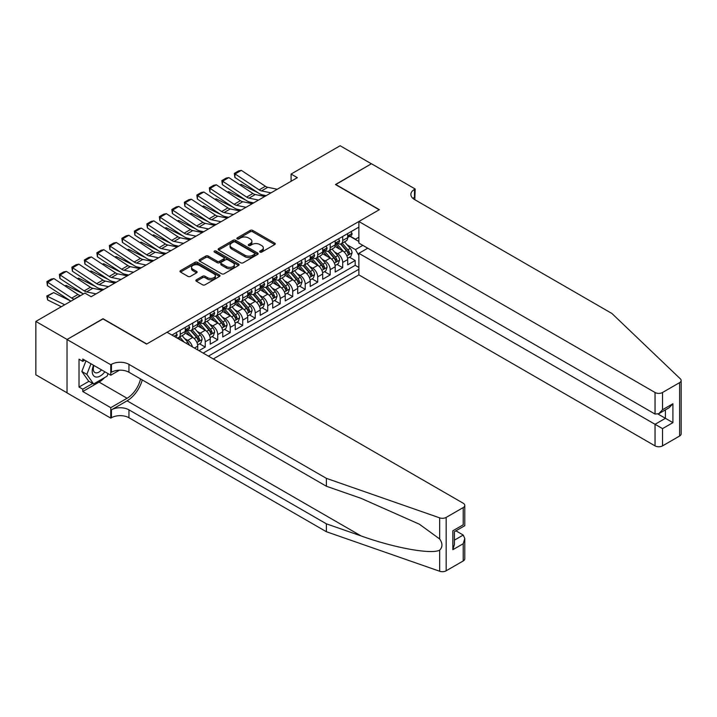 <?xml version="1.0" encoding="UTF-8"?>
<svg xmlns="http://www.w3.org/2000/svg" width="717" height="717" viewBox="0 0 717 717"><rect width="100%" height="100%" fill="white"/><g stroke="black" fill="none" stroke-linecap="round" stroke-linejoin="round"><path stroke-width="1.08" d="M260.002 252.079A1.21 0.699 0 0 0 261.723 252.079L274.754 244.551A1.739 1.004 0 0 0 275.265 243.843A1.739 1.004 0 0 0 274.754 243.135L252.68 230.39A1.739 1.004 0 0 0 250.224 230.39L237.193 237.91A1.21 0.699 0 0 0 236.834 238.411A1.21 0.699 0 0 0 237.193 238.904A1.21 0.699 0 0 0 238.913 238.904L240.598 237.927A5.548 3.209 0 0 1 248.449 237.927L250.287 238.994A5.548 3.209 0 0 1 251.909 241.262A5.548 3.209 0 0 1 250.287 243.52L248.602 244.497A1.21 0.699 0 0 0 248.243 244.99A1.21 0.699 0 0 0 248.602 245.492A1.21 0.699 0 0 0 250.314 245.492L251.999 244.515A5.548 3.209 0 0 1 259.85 244.515L261.696 245.581A5.548 3.209 0 0 1 263.318 247.84A5.548 3.209 0 0 1 261.696 250.108L260.002 251.084A1.21 0.699 0 0 0 259.653 251.577A1.21 0.699 0 0 0 260.002 252.079L260.002 251.084M196.377 279.818A1.739 1.004 0 0 0 195.866 280.526A1.739 1.004 0 0 0 196.377 281.234L202.57 284.81A1.739 1.004 0 0 0 205.026 284.81L219.501 276.457A1.739 1.004 0 0 0 220.002 275.749A1.739 1.004 0 0 0 219.501 275.041L197.417 262.288A1.739 1.004 0 0 0 194.97 262.288L180.496 270.65A1.739 1.004 0 0 0 179.985 271.358A1.739 1.004 0 0 0 180.496 272.066L187.971 276.386A1.739 1.004 0 0 0 190.426 276.386L196.619 272.81A1.739 1.004 0 0 0 197.13 272.102A1.739 1.004 0 0 0 196.619 271.393L192.909 269.251A4.643 2.68 0 0 1 191.556 267.351A4.643 2.68 0 0 1 194.415 264.878A4.643 2.68 0 0 1 199.469 265.46L214.007 273.849A4.643 2.68 0 0 1 215.369 275.749A4.643 2.68 0 0 1 212.501 278.223A4.643 2.68 0 0 1 207.446 277.64L205.026 276.242A1.739 1.004 0 0 0 202.57 276.242L196.377 279.818L196.377 281.234M103.015 318.931L67.093 339.464L35.85 321.422L35.85 374.812L67.031 392.808M103.015 318.715L146.752 343.972L379.185 209.776L335.448 184.529L371.379 163.781L340.136 145.748L291.084 174.061L291.084 181.276M35.85 321.422L84.902 293.11L91.149 296.713L297.331 177.673L291.084 174.061M240.715 262.789A1.739 1.004 0 0 0 243.171 262.789L257.645 254.427A1.739 1.004 0 0 0 258.156 253.719A1.739 1.004 0 0 0 257.645 253.011L235.57 240.267A1.739 1.004 0 0 0 233.115 240.267L218.64 248.62A1.739 1.004 0 0 0 218.129 249.328A1.739 1.004 0 0 0 218.64 250.036L240.715 262.789M214.894 252.339A1.21 0.699 0 0 1 216.122 252.509L216.122 251.067L238.573 264.026A1.739 1.004 0 0 1 239.084 264.734A1.739 1.004 0 0 1 238.573 265.442L224.098 273.795A1.739 1.004 0 0 1 221.643 273.795L199.568 261.051L199.568 259.635A1.739 1.004 0 0 0 199.057 260.343A1.739 1.004 0 0 0 199.568 261.051M199.568 259.635L205.761 256.059A1.739 1.004 0 0 1 208.217 256.059L217.17 261.23A1.739 1.004 0 0 0 219.617 261.23L223.731 258.855A1.739 1.004 0 0 0 224.242 258.147A1.739 1.004 0 0 0 223.731 257.439L214.41 252.061A1.21 0.699 0 0 1 214.051 251.559A1.21 0.699 0 0 1 214.804 250.914A1.21 0.699 0 0 1 216.122 251.067M198.985 350.676L205.241 347.073L199.55 343.793M197.103 331.335L200.24 333.145A7.071 4.078 60 0 1 205.241 341.803L210.233 338.917L210.233 344.187L217.735 339.858L212.044 336.578M209.597 324.12L212.734 325.93A7.071 4.078 60 0 1 217.735 334.588L222.736 331.702L222.736 336.972L230.229 332.643L224.546 329.363M222.091 316.905L225.228 318.715A7.071 4.078 60 0 1 230.229 327.373L235.23 324.487L235.23 329.757L242.722 325.428L237.04 322.148M234.593 309.69L237.73 311.501A7.071 4.078 60 0 1 242.722 320.158L247.723 317.272L247.723 322.542L255.225 318.214L249.534 314.933M247.087 302.475L250.224 304.286A7.071 4.078 60 0 1 255.225 312.944L260.217 310.058L260.217 315.328L267.719 310.999L262.037 307.718M259.581 295.261L262.718 297.071A7.071 4.078 60 0 1 267.719 305.729L272.72 302.843L272.72 308.113L280.213 303.784L274.53 300.504M272.084 288.046L275.22 289.856A7.071 4.078 60 0 1 280.213 298.514L285.214 295.628L285.214 300.898L292.715 296.569L287.024 293.289M284.577 280.831L287.714 282.641A7.071 4.078 60 0 1 292.715 291.299L297.707 288.413L297.707 293.683L305.209 289.354L299.518 286.074M297.071 273.616L300.208 275.427A7.071 4.078 60 0 1 305.209 284.084L310.21 281.198L310.21 286.468L317.703 282.139L312.02 278.859M309.565 266.401L312.702 268.212A7.071 4.078 60 0 1 317.703 276.87L322.704 273.984L322.704 279.254L330.196 274.925L324.514 271.644M322.067 259.187L325.204 260.997A7.071 4.078 60 0 1 330.196 269.655L335.197 266.769L335.197 272.039L342.699 267.71L342.699 262.44A7.071 4.078 -120 0 0 337.698 253.782L334.561 251.972M337.008 264.43L342.699 267.71M197.74 349.959L197.74 346.132A7.071 4.078 -120 0 0 192.739 337.474L185.013 333.011M192.452 346.903A7.071 4.078 60 0 0 187.746 340.36L184.601 338.549M210.233 338.917A7.071 4.078 -120 0 0 205.241 330.259L197.507 325.796M222.736 331.702A7.071 4.078 -120 0 0 217.735 323.044L210.009 318.581M235.23 324.487A7.071 4.078 -120 0 0 230.229 315.83L222.503 311.366M247.723 317.272A7.071 4.078 -120 0 0 242.722 308.615L234.997 304.151M260.217 310.058A7.071 4.078 -120 0 0 255.225 301.4L247.49 296.937M272.72 302.843A7.071 4.078 -120 0 0 267.719 294.185L259.993 289.722M285.214 295.628A7.071 4.078 -120 0 0 280.213 286.97L272.487 282.516M297.707 288.413A7.071 4.078 -120 0 0 292.715 279.755L284.981 275.301M310.21 281.198A7.071 4.078 -120 0 0 305.209 272.541L297.483 268.086M322.704 273.984A7.071 4.078 -120 0 0 317.703 265.326L309.977 260.871M335.197 266.769A7.071 4.078 -120 0 0 330.196 258.111L322.471 253.657M213.299 358.939L358.876 274.889L655.042 445.875L655.042 424.303L665.412 418.316L665.412 409.864M208.423 356.125L358.876 269.26M358.876 227.128L171.937 335.063M187.675 329.937L187.746 329.972A7.071 4.078 60 0 0 191.278 330.322L196.279 327.436A7.071 4.078 -120 0 0 197.74 324.201L197.74 320.158M200.177 322.722L200.24 322.758A7.071 4.078 60 0 0 203.771 323.107L208.772 320.221A7.071 4.078 -120 0 0 210.233 316.986L210.233 312.944M212.671 315.507L212.734 315.543A7.071 4.078 60 0 0 216.274 315.892L221.266 313.006A7.071 4.078 -120 0 0 222.736 309.771L222.736 305.729M225.165 308.292L225.228 308.328A7.071 4.078 60 0 0 228.768 308.677L233.769 305.792A7.071 4.078 -120 0 0 235.23 302.556L235.23 298.514M237.659 301.077L237.73 301.113A7.071 4.078 60 0 0 241.262 301.463L246.263 298.577A7.071 4.078 -120 0 0 247.723 295.341L247.723 291.299M250.161 293.862L250.224 293.898A7.071 4.078 60 0 0 253.755 294.248L258.756 291.362A7.071 4.078 -120 0 0 260.217 288.126L260.217 284.084M262.655 286.648L262.718 286.683A7.071 4.078 60 0 0 266.258 287.033L271.25 284.147A7.071 4.078 -120 0 0 272.72 280.912L272.72 276.87M275.149 279.433L275.22 279.469A7.071 4.078 60 0 0 278.752 279.818L283.753 276.932A7.071 4.078 -120 0 0 285.214 273.697L285.214 269.655M287.651 272.218L287.714 272.254A7.071 4.078 60 0 0 291.245 272.603L296.246 269.717A7.071 4.078 -120 0 0 297.707 266.482L297.707 262.44M300.145 265.003L300.208 265.039A7.071 4.078 60 0 0 303.748 265.389L308.74 262.503A7.071 4.078 -120 0 0 310.21 259.267L310.21 255.225M312.639 257.788L312.702 257.824A7.071 4.078 60 0 0 316.242 258.174L321.243 255.288A7.071 4.078 -120 0 0 322.704 252.052L322.704 248.01M325.133 250.574L325.204 250.609A7.071 4.078 60 0 0 328.736 250.959L333.737 248.073A7.071 4.078 -120 0 0 335.197 244.838L335.197 240.795M203.18 353.096L355.193 265.326L355.193 260.495L347.691 264.824L347.691 259.554A7.071 4.078 -120 0 0 342.699 250.896L334.964 246.442M337.635 243.359L337.698 243.395A7.071 4.078 -120 0 0 341.229 243.744A7.071 4.078 -120 0 0 342.699 240.509L342.699 236.467M341.229 243.744L346.23 240.858A7.071 4.078 -120 0 0 347.691 237.623L347.691 233.581M172.743 335.529L172.743 334.588M180.245 330.259L180.245 334.301A7.071 4.078 60 0 1 178.784 337.537A7.071 4.078 60 0 1 176.606 337.752M178.784 337.537L183.776 334.651A7.071 4.078 -120 0 0 185.246 331.415L185.246 327.373M192.739 323.044L192.739 327.086A7.071 4.078 60 0 1 191.278 330.322M205.241 315.83L205.241 319.872A7.071 4.078 60 0 1 203.771 323.107M217.735 308.615L217.735 312.657A7.071 4.078 60 0 1 216.274 315.892M230.229 301.4L230.229 305.442A7.071 4.078 60 0 1 228.768 308.677M242.722 294.185L242.722 298.227A7.071 4.078 60 0 1 241.262 301.463M255.225 286.97L255.225 291.012A7.071 4.078 60 0 1 253.755 294.248M267.719 279.755L267.719 283.798A7.071 4.078 60 0 1 266.258 287.033M280.213 272.541L280.213 276.583A7.071 4.078 60 0 1 278.752 279.818M292.715 265.326L292.715 269.368A7.071 4.078 60 0 1 291.245 272.603M305.209 258.111L305.209 262.153A7.071 4.078 60 0 1 303.748 265.389M317.703 250.896L317.703 254.938A7.071 4.078 60 0 1 316.242 258.174M330.196 243.681L330.196 247.723A7.071 4.078 60 0 1 328.736 250.959M330.196 269.655L330.196 274.925M317.703 276.87L317.703 282.139M305.209 284.084L305.209 289.354M292.715 291.299L292.715 296.569M280.213 298.514L280.213 303.784M267.719 305.729L267.719 310.999M255.225 312.944L255.225 318.214M242.722 320.158L242.722 325.428M230.229 327.373L230.229 332.643M217.735 334.588L217.735 339.858M205.241 341.803L205.241 347.073M358.876 255.557L355.444 249.606L347.055 244.757M355.444 249.606L362.82 245.348M349.878 236.287L358.876 241.486M350.129 236.144L355.444 239.209L358.876 237.228M349.511 257.215L355.193 260.495M355.193 265.326L358.876 267.459M260.495 252.25L261.696 251.55A5.548 3.209 0 0 0 263.318 249.283L263.318 247.84M251.909 241.262L251.909 242.704A5.548 3.209 0 0 1 250.287 244.963L249.086 245.662M274.754 243.135L274.754 244.551L252.68 231.833A1.739 1.004 0 0 0 250.224 231.833L237.677 239.075M257.645 253.011L257.645 254.427L235.57 241.71A1.739 1.004 0 0 0 233.115 241.71L218.658 250.054L218.64 248.62M254.58 254.221A1.21 0.699 0 0 0 254.938 253.719A1.21 0.699 0 0 0 254.58 253.226L235.203 242.032A1.21 0.699 0 0 0 233.482 242.032L231.699 243.063A5.548 3.209 0 0 0 230.076 245.331A5.548 3.209 0 0 0 231.699 247.598L244.954 255.243A5.548 3.209 0 0 0 252.796 255.243L254.58 254.221L254.58 255.664A1.21 0.699 0 0 0 254.938 255.162L254.938 253.719M230.076 245.331L230.076 246.773A5.548 3.209 0 0 0 231.699 249.041L231.699 247.598M254.58 255.664L252.796 256.686A5.548 3.209 0 0 1 244.954 256.686L231.699 249.041M199.586 261.06L205.761 257.502L205.761 256.059M224.242 258.147L224.242 259.59A1.739 1.004 0 0 1 223.731 260.298L219.617 262.673A1.739 1.004 0 0 1 217.17 262.673L208.217 257.502A1.739 1.004 0 0 0 205.761 257.502M216.122 252.509L238.546 265.451M226.455 266.59A4.643 2.68 0 0 0 231.519 267.172A4.643 2.68 0 0 0 234.378 264.698A4.643 2.68 0 0 0 233.025 262.807L227.898 259.85A1.739 1.004 0 0 0 225.443 259.85L221.338 262.216A1.739 1.004 0 0 0 220.827 262.924A1.739 1.004 0 0 0 221.338 263.632L226.455 266.59L226.455 268.033A4.643 2.68 0 0 0 231.519 268.615A4.643 2.68 0 0 0 234.378 266.141L234.378 264.698M220.827 262.924L220.827 264.367A1.739 1.004 0 0 0 221.338 265.075L221.338 263.632M226.455 268.033L221.338 265.075M215.369 275.749L215.369 277.192A4.643 2.68 0 0 1 212.501 279.666A4.643 2.68 0 0 1 207.446 279.083L205.026 277.685A1.739 1.004 0 0 0 202.57 277.685L196.395 281.243M191.556 267.351L191.556 268.794A4.643 2.68 0 0 0 192.909 270.694L192.909 269.251M196.601 272.818L192.909 270.694M219.501 275.041L219.501 276.457L197.417 263.731A1.739 1.004 0 0 0 194.97 263.731L180.514 272.075L180.496 270.65M347.593 258.317L350.819 256.453L352.065 252.85A4.687 2.707 -120 0 0 350.246 248.449L344.536 241.844M239.819 184.834L241.1 184.394L258.066 192.774M262.279 194.854L265.129 196.261M343.389 251.353L336.865 243.798M339.679 249.157L335.888 244.775A11.221 6.48 -120 0 0 335.538 244.38M340.593 244.004L346.374 250.69A4.687 2.707 60 0 1 348.041 253.917C348.749 254.858 349.242 254.562 349.538 253.047A4.687 2.707 -120 0 0 347.87 249.821L342.161 243.206M340.933 243.888L347.145 251.075A2.384 1.38 60 0 1 347.745 252.008L349.538 253.047M348.041 253.917L348.381 254.472M241.1 184.394L240.061 184.995M271.026 192.864L261.517 190.91A8.837 5.1 60 0 1 259.142 189.871L235.077 173.962L234.853 177.431L258.918 193.339A13.256 7.654 -120 0 0 262.476 194.899L266.177 195.66M351.007 231.672L352.065 233.509A4.687 2.707 60 0 1 351.097 235.588L348.722 236.951A4.687 2.707 -120 0 0 349.538 235.875L349.439 235.463M277.273 189.252L267.764 187.307A8.837 5.1 60 0 1 265.398 186.268L241.324 170.359L235.077 173.962L234.325 173.397L238.698 170.87L241.324 170.359M347.853 237.175L347.87 237.175A4.687 2.707 -120 0 0 348.722 236.951M348.937 235.526L349.538 235.875C349.242 235.167 348.749 235.463 348.041 236.744A4.687 2.707 60 0 1 347.691 237.408M234.853 177.431L234.325 173.397M93.577 365.285A11.49 6.632 120 0 0 96.266 377.052A11.49 6.632 120 0 0 104.834 371.782M93.963 365.509A7.86 4.544 120 0 0 94.922 372.544A7.86 4.544 120 0 0 96.069 372.903A7.86 4.544 120 0 0 101.491 369.855M108.061 373.647L107.075 376.183L93.586 383.971L88.585 381.085L81.837 371.487L85.959 360.884M93.586 383.971L86.838 374.373L90.951 363.77M81.837 371.487L86.838 374.373M367.749 248.199L358.876 253.316L662.544 428.632L662.544 445.875L679.599 436.026L679.599 382.636A5.306 3.065 0 0 0 681.15 380.476A5.306 3.065 0 0 0 680.388 378.89L611.933 313.49L414.489 199.496A12.368 7.143 180 0 1 410.868 194.441A12.368 7.143 180 0 1 414.489 189.396L415.179 189.001L371.442 163.745L335.637 184.636M358.876 253.316L358.876 274.889M335.637 184.412L379.374 209.669L358.876 221.499L655.042 392.486A5.306 3.065 0 0 0 662.544 392.486L679.599 382.636M415.179 189.001L414.802 199.676M358.876 221.499L358.876 243.072L655.042 414.059L655.042 392.486M681.15 380.476L681.15 433.866A5.306 3.065 180 0 1 679.599 436.026M662.544 445.875A5.306 3.065 180 0 1 655.042 445.875M412.929 198.394A12.368 7.143 180 0 1 414.489 197.292L414.489 189.396M658.045 414.059L672.913 422.645L662.544 428.632M662.544 392.486L662.544 409.73L658.789 413.691L655.042 414.059M662.544 409.73L672.913 403.743L669.158 407.704L658.789 413.691M463.227 560.954L463.227 543.71L464.777 538.485L464.777 558.785A5.306 3.065 180 0 1 463.227 560.954L446.162 570.795A5.306 3.065 180 0 1 439.673 571.252L326.387 531.727L326.387 523.831L128.943 409.837A12.368 7.143 -0 0 0 111.449 409.837L127.07 400.821A23.016 13.291 120 0 0 142.28 379.947M326.387 523.831L361.126 535.949C394.323 547.913 431.419 554.617 439.673 550.145C442.685 547.062 442.685 543.343 439.673 538.978L419.293 524.163L361.126 498.36L326.387 486.243L128.943 372.248A12.368 7.143 -0 0 0 111.449 372.248L111.449 364.353L110.768 364.747L67.031 339.5L102.827 318.823L146.564 344.079L167.061 332.249L463.227 503.235A5.306 3.065 -0 0 1 464.777 505.395A5.306 3.065 -0 0 1 463.227 507.564L446.162 517.414L446.162 570.795M326.387 531.727L128.943 417.742A12.368 7.143 -0 0 0 111.449 417.742L110.768 418.136L67.031 392.889L67.031 339.5M326.387 486.243L326.387 478.347L128.943 364.353A12.368 7.143 -0 0 0 111.449 364.353M439.673 538.978L439.673 517.862L326.387 478.347M104.592 377.617A19.879 11.481 -60 0 1 99.08 382.098L82.778 391.518L82.778 389.206L92.708 383.47M84.776 360.203L82.778 361.359L79.022 359.19L79.022 387.037L82.778 389.206M82.778 361.359L82.778 359.047L110.768 375.206L110.768 364.747M110.768 418.136L110.768 407.677L127.07 398.258A19.879 11.481 120 0 0 140.532 378.943M82.778 391.518L110.768 407.677M455.904 530.822L463.227 535.052L464.777 538.485M119.488 370.169L110.768 375.206M439.673 517.862A5.306 3.065 -0 0 0 446.162 517.414M79.022 387.037L88.962 381.301M463.227 543.71L452.848 549.697L454.408 544.472L454.408 531.691L464.777 525.704L464.777 505.395M452.848 549.697L452.848 530.795C454.874 531.96 454.874 531.96 452.848 530.795L463.227 524.808C465.243 525.973 465.243 525.973 463.227 524.808L463.227 507.564M335.09 265.532L338.325 263.668L339.571 260.065A4.687 2.707 -120 0 0 337.752 255.664L332.043 249.059M227.325 192.048L228.598 191.609L245.564 199.989M249.776 202.069L252.635 203.476M330.895 258.568L324.371 251.013M327.185 256.372L323.394 251.99A11.221 6.48 -120 0 0 323.044 251.595M328.099 251.219L333.871 257.905A4.687 2.707 60 0 1 335.547 261.131C336.246 262.072 336.748 261.777 337.044 260.262A4.687 2.707 -120 0 0 335.377 257.036L329.668 250.421M328.44 251.102L334.642 258.29A2.384 1.38 60 0 1 335.242 259.222L337.044 260.262M335.547 261.131L335.888 261.687M228.598 191.609L227.567 192.21M322.596 272.747L325.823 270.883L327.077 267.28A4.687 2.707 -120 0 0 325.249 262.879L319.54 256.274M214.831 199.263L216.104 198.824L233.07 207.204M237.282 209.283L240.141 210.69M318.402 265.783L311.877 258.228M314.682 263.587L310.9 259.204A11.221 6.48 -120 0 0 310.551 258.81M315.605 258.434L321.377 265.12A4.687 2.707 60 0 1 323.044 268.346C323.752 269.287 324.254 268.992 324.55 267.477A4.687 2.707 -120 0 0 322.874 264.25L317.165 257.636M315.946 258.317L322.148 265.505A2.384 1.38 60 0 1 322.749 266.437L324.55 267.477M323.044 268.346L323.385 268.902M216.104 198.824L215.064 199.425M310.103 279.962L313.329 278.097L314.584 274.494A4.687 2.707 -120 0 0 312.755 270.094L307.046 263.48M202.328 206.478L203.61 206.039L220.576 214.419M224.788 216.498L227.639 217.905M305.899 272.998L299.374 265.442M302.189 270.802L298.397 266.419A11.221 6.48 -120 0 0 298.057 266.025M303.103 265.648L308.884 272.335A4.687 2.707 60 0 1 310.551 275.561C311.259 276.502 311.752 276.206 312.047 274.692A4.687 2.707 -120 0 0 310.38 271.465L304.671 264.851M303.443 265.532L309.654 272.72A2.384 1.38 60 0 1 310.255 273.652L312.047 274.692M310.551 275.561L310.891 276.117M203.61 206.039L202.57 206.639M297.609 287.176L300.835 285.312L302.081 281.709A4.687 2.707 -120 0 0 300.262 277.309L294.553 270.694M189.835 213.693L191.116 213.254L208.082 221.634M212.286 223.713L215.145 225.12M293.405 280.213L286.881 272.657M289.695 278.017L285.904 273.634A11.221 6.48 -120 0 0 285.554 273.24M290.609 272.863L296.39 279.549A4.687 2.707 60 0 1 298.057 282.776C298.756 283.717 299.258 283.421 299.554 281.906A4.687 2.707 -120 0 0 297.887 278.68L292.178 272.066M290.95 272.747L297.152 279.935A2.384 1.38 60 0 1 297.761 280.867L299.554 281.906M298.057 282.776L298.397 283.332M191.116 213.254L190.077 213.854M258.523 200.079L249.014 198.125A8.837 5.1 60 0 1 246.648 197.085L222.575 181.177L222.351 184.645L246.424 200.554A13.256 7.654 -120 0 0 249.973 202.113L253.684 202.875M338.514 238.886L339.571 240.724A4.687 2.707 60 0 1 338.603 242.803L336.228 244.165A4.687 2.707 -120 0 0 337.044 243.09L336.945 242.678M264.779 196.467L255.261 194.522A8.837 5.1 60 0 1 252.895 193.482L228.831 177.574L222.575 181.177L221.831 180.612L226.205 178.085L228.831 177.574M335.359 244.389L335.377 244.389A4.687 2.707 -120 0 0 336.228 244.165M336.443 242.74L337.044 243.09C336.748 242.382 336.246 242.678 335.547 243.959A4.687 2.707 60 0 1 335.197 244.622M222.351 184.645L221.831 180.612M246.03 207.294L236.52 205.34A8.837 5.1 60 0 1 234.154 204.3L210.081 188.392L209.857 191.86L233.93 207.769A13.256 7.654 -120 0 0 237.479 209.328L241.19 210.09M326.011 246.101L327.077 247.939A4.687 2.707 60 0 1 326.11 250.018L323.734 251.38A4.687 2.707 -120 0 0 324.55 250.305L324.451 249.892M252.276 203.682L242.767 201.737A8.837 5.1 60 0 1 240.401 200.697L216.328 184.789L210.081 188.392L209.328 187.827L213.702 185.3L216.328 184.789M322.856 251.604L322.874 251.604A4.687 2.707 -120 0 0 323.734 251.38M323.941 249.955L324.55 250.305C324.254 249.597 323.752 249.892 323.044 251.174A4.687 2.707 60 0 1 322.704 251.837M209.857 191.86L209.328 187.827M233.536 214.508L224.027 212.555A8.837 5.1 60 0 1 221.661 211.515L197.587 195.607L197.363 199.075L221.428 214.983A13.256 7.654 -120 0 0 224.986 216.543L228.687 217.305M313.517 253.316L314.584 255.153A4.687 2.707 60 0 1 313.607 257.224L311.232 258.595A4.687 2.707 -120 0 0 312.047 257.52L311.949 257.107M239.783 210.897L230.274 208.952A8.837 5.1 60 0 1 227.907 207.912L203.834 192.004L197.587 195.607L196.834 195.042L201.208 192.514L203.834 192.004M310.362 258.819L310.38 258.819A4.687 2.707 -120 0 0 311.232 258.595M311.447 257.17L312.047 257.52C311.761 256.811 311.259 257.107 310.551 258.389A4.687 2.707 60 0 1 310.21 259.052M197.363 199.075L196.834 195.042M221.042 221.723L211.524 219.769A8.837 5.1 60 0 1 209.158 218.73L185.094 202.821L184.861 206.29L208.934 222.198A13.256 7.654 -120 0 0 212.483 223.758L216.193 224.52M301.023 260.531L302.081 262.368A4.687 2.707 60 0 1 301.113 264.439L298.738 265.81A4.687 2.707 -120 0 0 299.554 264.734L299.455 264.322M227.289 218.111L217.78 216.167A8.837 5.1 60 0 1 215.405 215.127L191.34 199.218L185.094 202.821L184.341 202.257L188.714 199.729L191.34 199.218M297.869 266.034L297.887 266.034A4.687 2.707 -120 0 0 298.738 265.81M298.953 264.385L299.554 264.734C299.258 264.026 298.765 264.322 298.057 265.604A4.687 2.707 60 0 1 297.707 266.267M184.861 206.29L184.341 202.257M285.106 294.391L288.342 292.527L289.587 288.924A4.687 2.707 -120 0 0 287.759 284.524L282.05 277.909M177.341 220.908L178.614 220.469L195.58 228.848M199.792 230.928L202.651 232.335M280.912 287.427L274.387 279.872M277.192 285.232L273.41 280.849A11.221 6.48 -120 0 0 273.06 280.455M278.115 280.078L283.887 286.764A4.687 2.707 60 0 1 285.563 289.991C286.262 290.932 286.764 290.636 287.06 289.121A4.687 2.707 -120 0 0 285.393 285.895L279.684 279.28M278.456 279.962L284.658 287.15A2.384 1.38 60 0 1 285.258 288.082L287.06 289.121M285.563 289.991L285.904 290.537M178.614 220.469L177.574 221.069M208.539 228.938L199.03 226.984A8.837 5.1 60 0 1 196.664 225.945L172.591 210.036L172.367 213.505L196.44 229.413A13.256 7.654 -120 0 0 199.989 230.973L203.7 231.734M288.521 267.746L289.587 269.583A4.687 2.707 60 0 1 288.619 271.653L286.244 273.025A4.687 2.707 -120 0 0 287.06 271.949L286.961 271.537M214.786 225.326L205.277 223.381A8.837 5.1 60 0 1 202.911 222.342L178.838 206.433L172.591 210.036L171.847 209.472L176.221 206.944L178.838 206.433M285.366 273.249L285.393 273.249A4.687 2.707 -120 0 0 286.244 273.025M286.45 271.6L287.06 271.949C286.764 271.241 286.262 271.537 285.563 272.818A4.687 2.707 60 0 1 285.214 273.482M172.367 213.505L171.847 209.472M272.612 301.606L275.839 299.742L277.094 296.139A4.687 2.707 -120 0 0 275.265 291.738L269.556 285.124M164.838 228.123L166.12 227.683L183.086 236.063M187.298 238.143L190.148 239.55M268.409 294.642L261.884 287.087M264.698 292.446L260.916 288.064A11.221 6.48 -120 0 0 260.567 287.669M265.622 287.293L271.393 293.979A4.687 2.707 60 0 1 273.06 297.205C273.769 298.147 274.27 297.851 274.566 296.336A4.687 2.707 -120 0 0 272.89 293.11L267.181 286.495M265.953 287.176L272.164 294.364A2.384 1.38 60 0 1 272.765 295.296L274.566 296.336M273.06 297.205L273.401 297.752M166.12 227.683L165.08 228.284M196.046 236.153L186.537 234.199A8.837 5.1 60 0 1 184.17 233.159L160.097 217.251L159.873 220.719L183.946 236.628A13.256 7.654 -120 0 0 187.495 238.187L191.197 238.949M276.027 274.961L277.094 276.798A4.687 2.707 60 0 1 276.126 278.868L273.751 280.239A4.687 2.707 -120 0 0 274.566 279.164L274.468 278.752M202.293 232.541L192.783 230.596A8.837 5.1 60 0 1 190.417 229.557L166.344 213.648L160.097 217.251L159.344 216.686L163.718 214.159L166.344 213.648M272.872 280.464L272.89 280.464A4.687 2.707 -120 0 0 273.751 280.239M273.957 278.814L274.566 279.164C274.27 278.456 273.769 278.752 273.06 280.033A4.687 2.707 60 0 1 272.72 280.697M159.873 220.719L159.344 216.686M260.119 308.821L263.345 306.957L264.591 303.354A4.687 2.707 -120 0 0 262.772 298.953L257.062 292.339M152.345 235.337L153.626 234.898L170.592 243.278M174.805 245.357L177.655 246.765M255.915 301.857L249.391 294.302M252.205 299.661L248.414 295.279A11.221 6.48 -120 0 0 248.064 294.884M253.119 294.508L258.9 301.194A4.687 2.707 60 0 1 260.567 304.42C261.266 305.361 261.768 305.066 262.063 303.551A4.687 2.707 -120 0 0 260.396 300.324L254.687 293.71M253.46 294.391L259.671 301.579A2.384 1.38 60 0 1 260.271 302.511L262.063 303.551M260.567 304.42L260.907 304.967M153.626 234.898L152.587 235.499M183.552 243.368L174.043 241.414A8.837 5.1 60 0 1 171.668 240.374L147.603 224.466L147.379 227.934L171.444 243.843A13.256 7.654 -120 0 0 175.002 245.402L178.703 246.164M263.533 282.175L264.591 284.013A4.687 2.707 60 0 1 263.623 286.083L261.248 287.454A4.687 2.707 -120 0 0 262.063 286.379L261.965 285.966M189.799 239.756L180.29 237.802A8.837 5.1 60 0 1 177.924 236.771L153.85 220.863L147.603 224.466L146.851 223.901L151.224 221.374L153.85 220.863M260.379 287.678L260.396 287.678A4.687 2.707 -120 0 0 261.248 287.454M261.463 286.029L262.063 286.379C261.768 285.671 261.275 285.966 260.567 287.248A4.687 2.707 60 0 1 260.217 287.911M147.379 227.934L146.851 223.901M247.616 316.036L250.851 314.171L252.097 310.569A4.687 2.707 -120 0 0 250.278 306.168L244.569 299.554M139.851 242.552L141.124 242.113L158.09 250.493M162.302 252.572L165.161 253.979M243.422 309.072L236.897 301.516M239.711 306.876L235.92 302.493A11.221 6.48 -120 0 0 235.57 302.099M240.625 301.723L246.397 308.409A4.687 2.707 60 0 1 248.073 311.626C248.772 312.576 249.274 312.28 249.57 310.766A4.687 2.707 -120 0 0 247.903 307.539L242.194 300.925M240.966 301.606L247.168 308.794A2.384 1.38 60 0 1 247.768 309.726L249.57 310.766M248.073 311.626L248.414 312.182M141.124 242.113L140.093 242.713M171.049 250.583L161.54 248.629A8.837 5.1 60 0 1 159.174 247.589L135.101 231.681L134.877 235.149L158.95 251.058A13.256 7.654 -120 0 0 162.499 252.617L166.21 253.379M251.04 289.39L252.097 291.227A4.687 2.707 60 0 1 251.129 293.298L248.754 294.669A4.687 2.707 -120 0 0 249.57 293.594L249.471 293.181M177.305 246.971L167.787 245.017A8.837 5.1 60 0 1 165.421 243.986L141.357 228.078L135.101 231.681L134.357 231.116L138.731 228.589L141.357 228.078M247.885 294.893L247.903 294.893A4.687 2.707 -120 0 0 248.754 294.669M248.969 293.244L249.57 293.594C249.274 292.886 248.772 293.172 248.073 294.463A4.687 2.707 60 0 1 247.723 295.126M134.877 235.149L134.357 231.116M235.122 323.25L238.349 321.386L239.603 317.783A4.687 2.707 -120 0 0 237.775 313.383L232.066 306.768M127.348 249.767L128.63 249.328L145.596 257.708M149.808 259.787L152.667 261.194M230.928 316.287L224.403 308.731M227.208 314.091L223.426 309.708A11.221 6.48 -120 0 0 223.077 309.314M228.131 308.928L233.903 315.623A4.687 2.707 60 0 1 235.57 318.841C236.278 319.791 236.78 319.495 237.076 317.981A4.687 2.707 -120 0 0 235.4 314.754L229.691 308.14M228.472 308.821L234.674 316.009A2.384 1.38 60 0 1 235.275 316.941L237.076 317.981M235.57 318.841L235.911 319.397M128.63 249.328L127.59 249.928M158.556 257.797L149.046 255.844A8.837 5.1 60 0 1 146.68 254.804L122.607 238.895L122.383 242.364L146.456 258.272A13.256 7.654 -120 0 0 150.005 259.832L153.716 260.594M238.537 296.605L239.603 298.442A4.687 2.707 60 0 1 238.636 300.513L236.26 301.884A4.687 2.707 -120 0 0 237.076 300.808L236.977 300.396M164.802 254.185L155.293 252.232A8.837 5.1 60 0 1 152.927 251.201L128.854 235.293L122.607 238.895L121.854 238.322L126.228 235.803L128.854 235.293M235.382 302.108L235.4 302.108A4.687 2.707 -120 0 0 236.26 301.884M236.467 300.459L237.076 300.808C236.78 300.1 236.278 300.387 235.57 301.678A4.687 2.707 60 0 1 235.23 302.341M122.383 242.364L121.854 238.322M222.629 330.465L225.855 328.601L227.11 324.998A4.687 2.707 -120 0 0 225.281 320.598L219.572 313.983M114.854 256.982L116.136 256.543L133.102 264.923M137.314 267.002L140.165 268.409M218.425 323.501L211.9 315.946M214.715 321.306L210.923 316.923A11.221 6.48 -120 0 0 210.583 316.529M215.629 316.143L221.41 322.838A4.687 2.707 60 0 1 223.077 326.056C223.785 327.006 224.278 326.71 224.573 325.195A4.687 2.707 -120 0 0 222.906 321.969L217.197 315.355M215.969 316.036L222.18 323.224A2.384 1.38 60 0 1 222.781 324.156L224.573 325.195M223.077 326.056L223.417 326.611M116.136 256.543L115.096 257.143M146.062 265.012L136.553 263.058A8.837 5.1 60 0 1 134.187 262.019L110.113 246.11L109.889 249.579L133.954 265.487A13.256 7.654 -120 0 0 137.512 267.047L141.213 267.808M226.043 303.82L227.11 305.657A4.687 2.707 60 0 1 226.133 307.727L223.758 309.099A4.687 2.707 -120 0 0 224.573 308.023L224.475 307.611M152.309 261.4L142.8 259.446A8.837 5.1 60 0 1 140.433 258.416L116.36 242.507L110.113 246.11L109.36 245.537L113.734 243.018L116.36 242.507M222.888 309.323L222.906 309.323A4.687 2.707 -120 0 0 223.758 309.099M223.973 307.674L224.573 308.023C224.287 307.315 223.785 307.602 223.077 308.893A4.687 2.707 60 0 1 222.736 309.556M109.889 249.579L109.36 245.537M210.135 337.68L213.361 335.816L214.607 332.213A4.687 2.707 -120 0 0 212.788 327.812L207.079 321.198M102.361 264.197L103.642 263.757L120.599 272.137M124.812 274.217L127.671 275.624M205.931 330.716L199.407 323.161M202.221 328.52L198.43 324.138A11.221 6.48 -120 0 0 198.08 323.743M203.135 323.358L208.916 330.044A4.687 2.707 60 0 1 210.583 333.271C211.282 334.221 211.784 333.925 212.08 332.41A4.687 2.707 -120 0 0 210.413 329.184L204.703 322.569M203.476 323.25L209.678 330.438A2.384 1.38 60 0 1 210.287 331.371L212.08 332.41M210.583 333.271L210.923 333.826M103.642 263.757L102.603 264.358M133.568 272.227L124.05 270.273A8.837 5.1 60 0 1 121.684 269.233L97.62 253.325L97.387 256.794L121.46 272.702A13.256 7.654 -120 0 0 125.009 274.261L128.719 275.023M213.549 311.035L214.607 312.872A4.687 2.707 60 0 1 213.639 314.942L211.264 316.314A4.687 2.707 -120 0 0 212.08 315.238L211.981 314.826M139.815 268.615L130.306 266.661A8.837 5.1 60 0 1 127.931 265.631L103.866 249.722L97.62 253.325L96.867 252.751L101.24 250.233L103.866 249.722M210.395 316.538L210.413 316.538A4.687 2.707 -120 0 0 211.264 316.314M211.479 314.888L212.08 315.238C211.784 314.53 211.282 314.817 210.583 316.107A4.687 2.707 60 0 1 210.233 316.771M97.387 256.794L96.867 252.751M197.632 344.895L200.868 343.031L202.113 339.428A4.687 2.707 -120 0 0 200.285 335.027L194.576 328.413M89.867 271.411L91.14 270.972L108.106 279.352M112.318 281.431L115.177 282.839M193.438 337.931L186.913 330.376M189.718 335.735L185.936 331.344A11.221 6.48 -120 0 0 185.586 330.958M190.641 330.573L196.413 337.259A4.687 2.707 60 0 1 198.089 340.485C198.788 341.435 199.29 341.14 199.586 339.625A4.687 2.707 -120 0 0 197.919 336.398L192.201 329.784M190.982 330.465L197.184 337.653A2.384 1.38 60 0 1 197.784 338.585L199.586 339.625M198.089 340.485L198.43 341.041M91.14 270.972L90.1 271.573M121.065 279.442L111.556 277.488A8.837 5.1 60 0 1 109.19 276.448L85.117 260.54L84.893 264.008L108.966 279.917A13.256 7.654 -120 0 0 112.515 281.476L116.226 282.238M201.047 318.249L202.113 320.087A4.687 2.707 60 0 1 201.145 322.157L198.77 323.528A4.687 2.707 -120 0 0 199.586 322.453L199.487 322.041M127.312 275.83L117.803 273.876A8.837 5.1 60 0 1 115.437 272.845L91.364 256.937L85.117 260.54L84.364 259.966L88.738 257.448L91.364 256.937M197.892 323.752L197.919 323.752A4.687 2.707 -120 0 0 198.77 323.528M198.976 322.103L199.586 322.453C199.29 321.745 198.788 322.032 198.089 323.322A4.687 2.707 60 0 1 197.74 323.985M84.893 264.008L84.364 259.966M189.369 345.128A4.687 2.707 -120 0 0 187.791 342.242L182.082 335.628M77.364 278.626L78.646 278.187L95.612 286.567M99.824 288.646L102.674 290.053M184.099 342.081L179.707 336.999M178.479 337.68L180.478 339.992M178.148 337.788L179.608 339.491M78.646 278.187L77.606 278.788M108.572 286.657L99.063 284.703A8.837 5.1 60 0 1 96.696 283.663L72.623 267.755L72.399 271.223L96.472 287.132A13.256 7.654 -120 0 0 100.021 288.691L103.723 289.453M188.553 325.464L189.62 327.302A4.687 2.707 60 0 1 188.643 329.372L186.277 330.743A4.687 2.707 -120 0 0 187.092 329.668L186.994 329.255M114.819 283.045L105.309 281.091A8.837 5.1 60 0 1 102.943 280.06L78.87 264.152L72.623 267.755L71.87 267.181L76.244 264.663L78.87 264.152M185.398 330.967L185.416 330.967A4.687 2.707 -120 0 0 186.277 330.743M186.483 329.318L187.092 329.668C186.796 328.96 186.295 329.246 185.586 330.537A4.687 2.707 60 0 1 185.246 331.2M72.399 271.223L71.87 267.181M64.871 285.841L66.152 285.402L83.118 293.782M66.152 285.402L65.113 286.002M96.078 293.871L86.569 291.918A8.837 5.1 60 0 1 84.194 290.878L60.129 274.969L59.905 278.438L83.405 293.97M176.059 332.679L177.117 334.516A4.687 2.707 60 0 1 176.149 336.587L175.369 337.044M102.325 290.26L92.816 288.306A8.837 5.1 60 0 1 90.45 287.275L66.376 271.367L60.129 274.969L59.377 274.396L63.75 271.877L66.376 271.367M59.905 278.438L59.377 274.396M53.65 292.617L47.403 296.22L47.627 299.948L46.793 296.004L53.65 292.617L70.616 300.997M46.793 296.004L64.7 304.77M61.321 306.715L47.627 299.948M74.362 299.186L74.066 299.132A8.837 5.1 60 0 1 71.7 298.093L47.627 282.184L47.403 285.653L70.902 301.185M80.609 295.583L80.313 295.521A8.837 5.1 60 0 1 77.947 294.49L53.883 278.581L47.627 282.184L46.883 281.611L51.257 279.092L53.883 278.581M47.403 285.653L46.883 281.611M187.746 340.36L192.739 337.474M200.24 333.145L205.241 330.259M212.734 325.93L217.735 323.044M225.228 318.715L230.229 315.83M237.73 311.501L242.722 308.615M250.224 304.286L255.225 301.4M262.718 297.071L267.719 294.185M275.22 289.856L280.213 286.97M287.714 282.641L292.715 279.755M300.208 275.427L305.209 272.541M312.702 268.212L317.703 265.326M325.204 260.997L330.196 258.111M337.698 253.782L342.699 250.896M342.699 240.509L347.691 237.623M180.245 334.301L185.246 331.415M192.739 327.086L197.74 324.201M205.241 319.872L210.233 316.986M217.735 312.657L222.736 309.771M230.229 305.442L235.23 302.556M242.722 298.227L247.723 295.341M255.225 291.012L260.217 288.126M267.719 283.798L272.72 280.912M280.213 276.583L285.214 273.697M292.715 269.368L297.707 266.482M305.209 262.153L310.21 259.267M317.703 254.938L322.704 252.052M330.196 247.723L335.197 244.838M342.699 262.44L347.691 259.554M194.432 348.05L197.74 346.132M261.696 251.55L261.696 250.108M248.602 245.492L248.602 244.497M250.287 244.963L250.287 243.52M237.193 238.904L237.193 237.91M250.224 231.833L250.224 230.39M252.68 231.833L252.68 230.39M233.115 241.71L233.115 240.267M235.57 241.71L235.57 240.267M244.954 256.686L244.954 255.243M252.796 256.686L252.796 255.243M208.217 257.502L208.217 256.059M217.17 262.673L217.17 261.23M219.617 262.673L219.617 261.23M223.731 260.298L223.731 258.855M238.573 265.442L238.573 264.026M202.57 277.685L202.57 276.242M205.026 277.685L205.026 276.242M207.446 279.083L207.446 277.64M196.619 272.81L196.619 271.393M194.97 263.731L194.97 262.288M197.417 263.731L197.417 262.288M346.876 255.915L352.038 252.94M347.87 249.821L350.246 248.449M344.133 251.981L346.374 250.69M352.038 233.455L347.691 235.965M261.517 190.91L267.764 187.307M259.142 189.871L265.398 186.268M672.913 403.743L672.913 422.645M361.126 535.949L127.07 400.821M128.943 372.248L128.943 364.353M128.943 409.837L128.943 417.742M439.673 571.252L439.673 550.145M111.449 409.837L111.449 417.742M99.08 382.098L127.07 398.258M454.408 540.143L463.227 535.052M334.382 263.13L339.544 260.154M335.377 257.036L337.752 255.664M331.639 259.195L333.871 257.905M321.879 270.345L327.042 267.369M322.874 264.25L325.249 262.879M319.146 266.41L321.377 265.12M309.385 277.56L314.548 274.584M310.38 271.465L312.755 270.094M306.652 273.616L308.884 272.335M296.892 284.774L302.054 281.799M297.887 278.68L300.262 277.309M294.149 280.831L296.39 279.549M339.544 240.67L335.197 243.18M249.014 198.125L255.261 194.522M246.648 197.085L252.895 193.482M327.042 247.885L322.704 250.394M236.52 205.34L242.767 201.737M234.154 204.3L240.401 200.697M314.548 255.1L310.21 257.609M224.027 212.555L230.274 208.952M221.661 211.515L227.907 207.912M302.054 262.314L297.707 264.824M211.524 219.769L217.78 216.167M209.158 218.73L215.405 215.127M284.398 291.989L289.56 289.014M285.393 285.895L287.759 284.524M281.656 288.046L283.887 286.764M289.56 269.529L285.214 272.039M199.03 226.984L205.277 223.381M196.664 225.945L202.911 222.342M271.895 299.204L277.058 296.229M272.89 293.11L275.265 291.738M269.162 295.261L271.393 293.979M277.058 276.744L272.72 279.254M186.537 234.199L192.783 230.596M184.17 233.159L190.417 229.557M259.402 306.419L264.564 303.443M260.396 300.324L262.772 298.953M256.659 302.475L258.9 301.194M264.564 283.959L260.217 286.468M174.043 241.414L180.29 237.802M171.668 240.374L177.924 236.771M246.908 313.634L252.07 310.658M247.903 307.539L250.278 306.168M244.165 309.69L246.397 308.409M252.07 291.174L247.723 293.683M161.54 248.629L167.787 245.017M159.174 247.589L165.421 243.986M234.405 320.849L239.568 317.873M235.4 314.754L237.775 313.383M231.672 316.905L233.903 315.623M239.568 298.389L235.23 300.898M149.046 255.844L155.293 252.232M146.68 254.804L152.927 251.201M221.911 328.063L227.074 325.088M222.906 321.969L225.281 320.598M219.178 324.12L221.41 322.838M227.074 305.603L222.736 308.113M136.553 263.058L142.8 259.446M134.187 262.019L140.433 258.416M209.418 335.278L214.58 332.303M210.413 329.184L212.788 327.812M206.675 331.335L208.916 330.044M214.58 312.818L210.233 315.328M124.05 270.273L130.306 266.661M121.684 269.233L127.931 265.631M196.924 342.493L202.086 339.517M197.919 336.398L200.285 335.027M194.182 338.549L196.413 337.259M202.086 320.033L197.74 322.542M111.556 277.488L117.803 273.876M109.19 276.448L115.437 272.845M186.088 343.228L187.791 342.242M189.584 327.248L185.246 329.757M99.063 284.703L105.309 281.091M96.696 283.663L102.943 280.06M177.09 334.463L173.998 336.246M86.569 291.918L92.816 288.306M84.194 290.878L90.45 287.275M74.066 299.132L80.313 295.521M71.7 298.093L77.947 294.49"/></g></svg>

